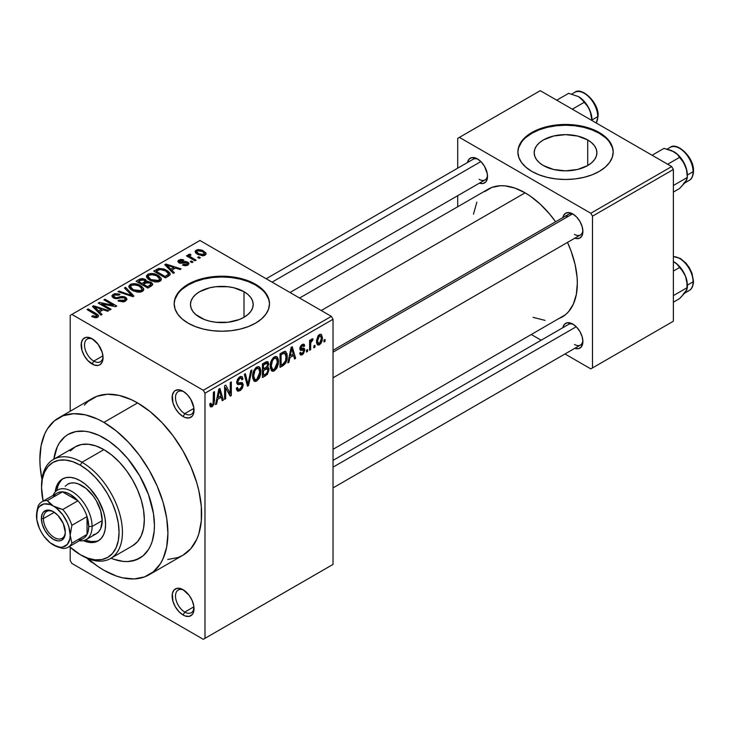 <?xml version="1.0" encoding="UTF-8"?>
<svg xmlns="http://www.w3.org/2000/svg" width="730" height="730" viewBox="0 0 730 730"><rect width="100%" height="100%" fill="white"/><g stroke="black" fill="none" stroke-linecap="round" stroke-linejoin="round"><path stroke-width="1.09" d="M183.96 391.809A13.103 7.565 -120 0 0 175.51 398.06A13.103 7.565 -120 0 0 184.763 413.636L183.084 416.556A15.485 8.943 60 0 1 172.134 397.585A15.485 8.943 60 0 1 183.084 391.262L178.886 389.802L175.337 390.495L173.977 391.627L172.344 395.24L172.964 402.905L175.337 408.38L178.886 413.171L183.084 416.556L185.219 417.542L189.161 417.934L192.191 416.191L193.195 414.585L193.824 407.641L190.822 399.438L187.272 394.647L183.084 391.262A15.485 8.943 60 0 1 194.034 410.233A15.485 8.943 60 0 1 183.084 416.556L184.763 413.636A13.103 7.565 60 0 1 176.204 402.084A13.103 7.565 60 0 1 178.211 391.581A13.103 7.565 60 0 1 183.96 391.809M183.96 590.251A13.103 7.565 -120 0 0 175.51 596.492A13.103 7.565 -120 0 0 184.763 612.078L183.084 614.998A15.485 8.943 60 0 1 172.134 596.027A15.485 8.943 60 0 1 183.084 589.703L180.949 588.708L176.998 588.316L173.977 590.068L172.344 593.682L172.964 601.347L175.337 606.822L178.886 611.612L183.084 614.998L185.219 615.983L189.161 616.375L192.191 614.633L193.195 613.027L193.824 606.082L192.191 600.58L189.161 595.342L183.084 589.703A15.485 8.943 60 0 1 194.034 608.674A15.485 8.943 60 0 1 183.084 614.998L184.763 612.078A13.103 7.565 60 0 1 176.204 600.525A13.103 7.565 60 0 1 178.211 590.023A13.103 7.565 60 0 1 183.96 590.251M92.099 562.465A15.485 8.943 60 0 1 87.162 558.258L93.212 563.04A15.485 8.943 60 0 1 92.099 562.465L92.099 562.465M92.975 339.286A13.103 7.565 -120 0 0 84.525 345.527A13.103 7.565 -120 0 0 93.787 361.104L92.099 364.024A15.485 8.943 60 0 1 81.149 345.053A15.485 8.943 60 0 1 92.099 338.738L89.963 337.744L86.012 337.351L82.992 339.094L81.358 342.708L81.979 350.382L84.352 355.848L87.91 360.647L94.234 365.018L98.185 365.411L99.846 364.79L102.218 362.062L103.049 357.7L102.218 352.38L98.185 344.377L92.099 338.738A15.485 8.943 60 0 1 103.049 357.7A15.485 8.943 60 0 1 92.099 364.024L93.787 361.104A13.103 7.565 60 0 1 85.228 349.56A13.103 7.565 60 0 1 87.235 339.058A13.103 7.565 60 0 1 92.975 339.286M587.714 139.95L587.714 165.546L577.539 169.469L565.54 170.857L553.541 169.469L543.366 165.546A31.354 18.104 180 0 1 534.187 152.752A31.354 18.104 180 0 1 553.541 136.026A31.354 18.104 180 0 1 587.714 139.95L591.61 142.688L594.512 145.817L596.291 149.212L596.894 152.752L596.291 156.284L594.512 159.678L591.61 162.808L587.714 165.546L587.714 139.95A31.354 18.104 180 0 1 596.894 152.752A31.354 18.104 180 0 1 577.539 169.469A31.354 18.104 180 0 1 543.366 165.546L539.47 162.808L536.568 159.678L534.789 156.284L534.187 152.752L534.789 149.212L536.568 145.817L539.47 142.688L543.366 139.95L553.541 136.026L565.54 134.649L577.539 136.026L587.714 139.95M613.191 152.36A47.651 27.512 0 0 0 599.239 133.298L599.239 132.513A47.651 27.512 180 0 1 613.191 151.968A47.651 27.512 180 0 1 583.772 177.39A47.651 27.512 180 0 1 531.841 171.422L539.059 174.844L547.299 177.39L556.242 178.95L565.54 179.48L574.839 178.95L583.772 177.39L592.012 174.844L599.239 171.422L605.161 167.252L609.568 162.498L612.278 157.333L613.191 151.968L612.278 146.602L609.568 141.438L605.161 136.683L599.239 132.513L592.012 129.091L583.772 126.555L574.839 124.985L565.54 124.456L556.242 124.985L547.299 126.555L539.059 129.091L531.841 132.513L525.919 136.683L521.512 141.438L518.802 146.602L517.88 151.968L518.802 157.333L521.512 162.498L525.919 167.252L531.841 171.422A47.651 27.512 180 0 1 517.88 151.968A47.651 27.512 180 0 1 547.299 126.555A47.651 27.512 180 0 1 599.239 132.513L599.239 133.298A47.651 27.512 0 0 0 547.619 127.257A47.651 27.512 0 0 0 517.889 152.36M199.664 317.295A31.354 18.104 180 0 1 190.475 304.492A31.354 18.104 180 0 1 209.829 287.766A31.354 18.104 180 0 1 244.002 291.69L244.002 317.295L239.257 319.548L227.952 322.249L215.715 322.249L209.829 321.218L204.409 319.548L195.759 314.548L192.866 311.418L191.077 308.024L190.475 304.492L191.077 300.961L192.866 297.566L195.759 294.436L199.664 291.69L209.829 287.766L215.715 286.735L227.952 286.735L233.828 287.766L244.002 291.69L247.908 294.436L250.801 297.566L252.589 300.961L253.191 304.492L252.589 308.024L250.801 311.418L247.908 314.548L244.002 317.295L244.002 291.69A31.354 18.104 180 0 1 253.191 304.492A31.354 18.104 180 0 1 233.828 321.218A31.354 18.104 180 0 1 199.664 317.295M269.479 304.109A47.651 27.512 0 0 0 255.527 285.038L255.527 284.262A47.651 27.512 180 0 1 269.489 303.716A47.651 27.512 180 0 1 240.07 329.139A47.651 27.512 180 0 1 188.139 323.171L195.357 326.593L203.597 329.139L212.539 330.699L221.829 331.228L231.127 330.699L240.07 329.139L248.309 326.593L255.527 323.171L261.459 319.001L265.857 314.247L268.567 309.082L269.489 303.716L268.567 298.351L265.857 293.186L261.459 288.432L255.527 284.262L248.309 280.84L240.07 278.294L231.127 276.734L221.829 276.205L212.539 276.734L203.597 278.294L195.357 280.84L188.139 284.262L182.208 288.432L177.81 293.186L175.09 298.351L174.178 303.716L175.09 309.082L177.81 314.247L182.208 319.001L188.139 323.171A47.651 27.512 180 0 1 174.178 303.716A47.651 27.512 180 0 1 203.597 278.294A47.651 27.512 180 0 1 255.527 284.262L255.527 285.038A47.651 27.512 0 0 0 203.907 278.997A47.651 27.512 0 0 0 174.178 304.109M333.035 350.272L568.515 214.319A11.917 6.88 60 0 1 573.661 214.483A11.917 6.88 -120 0 0 566.316 217.485M562.876 217.567A14.299 8.258 60 0 1 572.785 213.936L568.916 212.585L565.631 213.224L563.441 215.751L562.866 217.604M467.51 162.516A14.299 8.258 60 0 1 477.42 158.875L471.808 157.598L469.016 159.213L467.51 162.544M562.876 327.688A14.299 8.258 60 0 1 572.785 324.047L567.164 322.769L564.381 324.385L562.866 327.715M102.939 355.82L93.787 361.104L102.939 355.82M193.915 606.794L184.763 612.078L193.915 606.794M193.915 408.353L184.763 413.636L193.915 408.353M167.772 559.49L178.202 557.464L182.865 555.274A90.547 52.277 -120 0 0 196.744 482.722A90.547 52.277 -120 0 0 137.587 402.933L103.897 422.387A90.547 52.277 60 0 1 163.046 502.176A90.547 52.277 60 0 1 149.166 574.729A90.547 52.277 60 0 1 103.897 570.249A90.547 52.277 60 0 1 87.682 558.477L97.619 566.27L103.897 570.249L116.38 576.034L122.476 577.795L134.074 578.945L144.513 576.919L153.382 571.791L160.354 563.77L163.046 558.76L166.686 546.998L167.918 533.283L166.686 518.145L163.046 502.176L157.123 485.979L149.166 470.184L139.466 455.383L128.398 442.161L116.38 431.019L103.897 422.387L137.587 402.933L131.318 399.666L119.008 395.386L107.41 394.237L96.971 396.262L88.102 401.39L84.361 405.059M299.601 298.032L488.169 189.17A73.867 42.65 -120 0 1 525.107 192.829L530.226 196.069L540.264 204.172L549.726 214.164L555.594 221.774A73.867 42.65 -120 0 0 525.107 192.829L321.237 310.524L525.107 192.829L514.915 188.103L505.114 185.876L500.479 185.73L491.965 187.382L484.729 191.561M558.24 318.882L562.036 317.103A73.867 42.65 -120 0 0 567.511 242.406L571.161 251.302L575.085 264.488L577.083 277.236L577.33 283.286L576.326 294.473L573.36 304.072L568.533 311.719L565.476 314.703L333.035 449.315M333.035 460.384L568.515 324.43A11.917 6.88 60 0 1 573.661 324.604M266.195 278.741L473.149 159.259A11.917 6.88 60 0 1 478.305 159.432M53.856 459.179A71.485 41.272 60 0 1 68.155 434.414A71.485 41.272 60 0 1 103.897 437.954A71.485 41.272 60 0 1 150.59 500.944A71.485 41.272 60 0 1 139.631 558.222A71.485 41.272 60 0 1 111.042 558.222L113.752 559.253L111.042 558.222A71.485 41.272 60 0 0 139.631 558.222L131.975 561.06L127.723 561.543L123.233 561.407L113.752 559.253L123.233 561.407L127.723 561.543L135.963 559.947L142.961 555.904L139.631 558.222A71.485 41.272 60 0 0 150.59 500.944A71.485 41.272 60 0 0 103.897 437.954L108.852 441.093L118.57 448.941L127.723 458.604L139.631 475.686L148.473 494.538L153.464 513.555L154.441 525.5L154.194 531.084L152.26 541.186L150.59 545.611L148.473 549.571L142.961 555.904L148.473 549.571L150.59 545.611L152.26 541.186L154.194 531.084L154.441 525.5L153.464 513.555L148.473 494.538L139.631 475.686L127.723 458.604L118.57 448.941L108.852 441.093L98.942 435.372L103.897 437.954A71.485 41.272 60 0 0 68.155 434.414L75.81 431.576L84.552 431.229L89.224 431.996L98.942 435.372L89.224 431.996L84.552 431.229L75.81 431.576L68.155 434.414L64.824 436.732L68.155 434.414A71.485 41.272 60 0 0 53.856 459.179L57.195 447.025L59.312 443.073L64.824 436.732L59.312 443.073L57.195 447.025L53.856 459.179M333.035 564.409L333.035 319.284L204.984 393.205L204.984 638.339L333.035 564.409L203.296 639.316L71.878 563.441L70.199 560.521L70.199 547.299L70.199 560.521L71.878 563.441L203.296 639.316L333.035 564.409L333.035 319.284L331.347 316.364L203.296 390.285L71.878 314.42L199.929 240.489L331.347 316.364L333.035 319.284L204.984 393.205L204.984 638.339L333.035 564.409M314.959 345.281L314.959 347.224L313.882 347.845L313.882 345.901L314.959 345.281L313.882 345.901L313.882 347.845L314.959 347.224L313.882 346.604L314.959 347.224L314.959 345.281M310.67 344.569L310.67 349.697L309.593 350.318L309.593 340.417L310.67 339.797L310.67 341.375L311.683 339.076L312.969 338.82L312.659 340.417L311.035 341.832L310.67 344.569L310.87 342.425L312.659 340.417L312.969 338.82L311.947 338.884L310.67 341.375L310.67 339.797L309.593 340.417L309.593 350.318L310.67 349.697L309.593 349.077L310.67 349.697L310.67 344.569L309.593 343.949L310.67 344.569M307.604 349.524L307.604 351.468L306.536 352.088L306.536 350.144L307.604 349.524L306.536 350.144L306.536 352.088L307.604 351.468L306.536 350.847L307.604 351.468L307.604 349.524M304.848 350.035L303.306 353.922L301.727 354.99L300.377 354.899L299.638 353.065L300.714 352.262L301.161 353.393L302.01 353.429L303.753 351.24L303.498 350.163L300.796 350.391L299.984 349.761L299.948 347.535L301.253 345.226L303.169 344.131L304.291 344.514L304.693 345.901L303.625 346.695L303.242 345.755L302.247 345.892L300.888 348.128L304.136 348.246L304.848 350.035L304.227 348.292L301.207 348.52L300.87 347.9L302.247 345.892L303.205 345.737L303.625 346.695L304.693 345.901L303.999 344.25L302.211 344.505L299.793 348.721L303.498 350.163L303.78 350.902L302.329 353.274L301.225 353.429L300.714 352.262L299.638 353.065L300.514 354.99L302.257 354.734L299.665 353.238L302.257 354.734L304.848 350.035L302.092 348.447L304.848 350.035M289.901 357.627L288.971 362.226L287.848 362.874L291.106 347.37L292.237 346.723L295.659 358.366L294.537 359.014L293.606 355.483L289.901 357.627L293.606 355.483L294.537 359.014L295.659 358.366L292.237 346.723L291.106 347.37L287.848 362.874L288.971 362.226L288.095 361.715L288.971 362.226L289.901 357.627L289.053 357.134L289.901 357.627M271.286 370.475L274.37 370.831L270.438 368.568L274.37 370.831L272.993 371.305L271.56 370.767L270.246 367.017L271.067 361.277L273.349 357.627L275.858 356.395L277.628 357.426L278.459 360.319L278.276 364.142L276.862 368.157L274.37 370.831L277.437 366.98L278.504 361.478L276.834 356.641L274.38 356.861C271.377 359.507 270 362.691 270.237 366.414L271.943 371.059M253.675 380.64L256.75 381.005L252.826 378.733L256.75 381.005L254.962 381.462L253.949 380.932L252.635 377.191L253.447 371.442L255.737 367.792L258.238 366.57L260.017 367.591L260.847 370.493L260.665 374.317L259.25 378.322L256.75 381.005L259.825 377.154L260.893 371.643L259.214 366.807L256.759 367.026C253.766 369.672 252.388 372.857 252.616 376.589L254.332 381.233M212.101 405.196L210.806 403.115L209.729 403.909L210.368 406.82L212.047 406.811L209.857 405.542L212.047 406.811L210.368 406.82L209.729 403.909L210.806 403.115L211.545 405.342L213.096 404L213.406 392.238L214.483 391.618L214.1 404.055L212.047 406.811L214.483 400.861L214.483 391.618L213.406 392.238L213.251 403.498L212.101 405.196L209.738 404.338M217.604 399.365L216.673 403.964L215.551 404.612L218.817 389.117L219.94 388.46L223.362 400.104L222.239 400.752L221.309 397.22L217.604 399.365L221.309 397.22L222.239 400.752L223.362 400.104L219.94 388.46L218.817 389.117L215.551 404.612L216.673 403.964L215.797 403.453L216.673 403.964L217.604 399.365L216.764 398.872L217.604 399.365M225.661 387.876L225.661 398.781L224.594 399.401L224.594 385.778L225.734 385.121L230.26 393.424L230.26 382.511L231.328 381.89L231.328 395.505L230.178 396.171L225.661 387.876L230.178 396.171L231.328 395.505L231.328 381.89L230.26 382.511L230.26 393.424L225.734 385.121L224.594 385.778L224.594 399.401L225.661 398.781L224.594 398.16L225.661 398.781L225.661 387.876L224.594 387.256L225.661 387.876M243.273 384.838L242.369 388.214L240.608 390.267L238.135 391.243L236.593 389.756L236.383 388.168L237.451 387.374L238.144 389.227L239.002 389.428L240.854 388.46L242.059 386.517L241.703 384.272L237.907 384.591L236.73 383.004L237.496 379.217L240.407 376.534L242.132 376.653L242.971 379.062L241.895 379.855L241.174 378.158L239.577 378.541L238.172 380.093L237.834 382.465L238.464 383.095L242.36 382.675L243.273 384.838L241.648 382.538L238.099 382.967L237.761 381.772L239.778 378.423L241.256 378.195L241.895 379.855L242.971 379.062L241.977 376.552L239.741 376.853L236.693 382.347L237.542 384.454L241.721 384.272L242.205 385.476L240.033 389.072L238.226 389.273L237.451 387.374L236.383 388.168L237.505 391.043L239.933 390.714L236.41 388.679L239.933 390.714L243.273 384.838L239.878 382.876L243.273 384.838M251.905 370.01L248.538 385.568L247.488 386.179L244.313 374.39L245.417 373.751L247.945 384.318L250.782 370.657L251.905 370.01L250.782 370.657L247.945 384.318L245.417 373.751L244.313 374.39L247.488 386.179L248.538 385.568L247.105 384.746L248.538 385.568L251.905 370.01M269.005 369.754L267.408 374.335L262.426 377.556L262.426 363.932L266.34 361.706L267.91 361.678L268.686 364.151L267.545 367.263L268.695 368.002L269.005 369.754L267.545 367.263L268.704 363.732L267.828 361.624L262.426 363.932L262.426 377.556L265.747 375.64L264.36 374.846L265.747 375.64L269.005 369.754L265.574 367.774L269.005 369.754M287.237 356.349L286.79 360.264L285.567 363.33L280.037 367.382L280.037 353.767L285.101 351.285L286.954 353.53L287.237 356.349L285.722 351.477L284.737 351.303L280.037 353.767L280.037 367.382L283.176 365.575L281.798 364.772L283.176 365.575C286.16 363.129 287.52 360.054 287.237 356.349L286.114 355.702L287.237 356.349M322.459 337.835L322.149 340.746L320.908 343.465L319.101 344.98L317.504 344.861L316.61 343.036L316.519 340.509L318.061 335.837L319.84 334.349L321.428 334.45L322.459 337.835L321.3 334.367L319.475 334.532L316.491 341.385L317.669 344.971L319.475 344.788L316.628 343.146L319.475 344.788L322.459 337.835L321.282 337.16L322.459 337.835M325.069 339.441L325.069 341.385L323.992 342.005L323.992 340.061L325.069 339.441L323.992 340.061L323.992 342.005L325.069 341.385L323.992 340.764L325.069 341.385L325.069 339.441M70.199 315.387L70.199 411.227L70.199 315.387L71.878 314.42L203.296 390.285L204.984 393.205L203.296 390.285L331.347 316.364L199.929 240.489L70.199 315.387M200.385 257.736L198.706 256.759L197.629 257.38L199.317 258.347L200.385 257.736L198.706 256.759L197.629 257.38L199.317 258.347L200.385 257.736M193.039 261.979L191.351 261.002L190.284 261.623L191.963 262.599L193.039 261.979L191.351 261.002L190.284 261.623L191.963 262.599L193.039 261.979M174.406 272.737L171.805 270.164L175.519 268.029L179.963 269.525L181.086 268.877L165.874 264.041L164.743 264.689L173.275 273.385L174.406 272.737L171.805 270.164L175.519 268.029L179.963 269.525L181.086 268.877L165.874 264.041L164.743 264.689L173.275 273.385L174.406 272.737M155.025 281.962L158.3 281.889L160.755 280.658L161.221 278.44L159.103 276.049L155.828 274.316L151.612 273.449L148.409 273.996L146.511 275.748L146.712 277.427L148.92 279.617L155.025 281.962L159.952 281.251L161.221 278.44L158.054 275.383C154.961 273.385 151.566 273.011 147.861 274.261L146.429 276.287L149.924 280.238L155.025 281.962M137.413 292.137L140.689 292.055L143.144 290.823L143.609 288.615L141.492 286.215L138.216 284.49L134.402 283.632L130.789 284.162L128.9 285.914L129.1 287.593L131.309 289.783L137.413 292.137L142.341 291.425L143.609 288.615L140.434 285.549C137.35 283.559 133.955 283.185 130.241 284.435L128.818 286.452L132.312 290.412L137.413 292.137M125.514 301.134L127.002 299.181L126.062 297.648L124.501 296.791L121.591 296.462L116.052 297.794L113.88 296.772L113.752 295.842L114.865 294.911L116.864 294.5L119.054 295.139L119.975 294.427L119.246 294.08L114.783 293.642L111.955 295.577L112.356 297.073L114.747 298.451L117.183 298.661L122.594 297.402L124.392 297.858L125.277 299.09L123.963 300.432L121.545 300.906L118.908 300.176L117.986 300.888L123.27 301.919L125.514 301.134L127.002 299.263L125.441 297.229L121.007 296.553L116.052 297.794L113.67 296.188L114.637 295.039L119.054 295.139L119.975 294.427L113.223 294.263L111.9 295.969L113.406 297.886L124.392 297.858L125.277 299.017L124.237 300.285L118.908 300.176L117.986 300.888L125.514 301.134M102.109 314.475L99.508 311.902L103.222 309.766L107.675 311.263L108.797 310.615L93.577 305.779L92.454 306.427L100.986 315.123L102.109 314.475L99.508 311.902L103.222 309.766L107.675 311.263L108.797 310.615L93.577 305.779L92.454 306.427L100.986 315.123L102.109 314.475M95.119 317.723L98.203 316.811L98.559 315.78L97.893 314.785L88.12 308.936L87.043 309.557L96.688 315.369L95.867 316.592L92.555 315.743L92.017 316.656L95.119 317.723L97.638 317.231L98.587 315.999L96.123 313.553L88.12 308.936L87.043 309.557L96.57 315.232L96.305 316.409L92.555 315.743L91.642 316.446L95.119 317.723M111.097 309.283L101.653 303.835L115.605 306.682L116.763 306.016L104.965 299.209L103.897 299.829L113.351 305.286L99.371 302.439L98.231 303.096L110.02 309.903L111.097 309.283L101.653 303.835L115.605 306.682L116.763 306.016L104.965 299.209L103.897 299.829L113.351 305.286L99.371 302.439L98.231 303.096L110.02 309.903L111.097 309.283M133.964 296.079L125.542 287.328L124.419 287.976L132.002 295.623L119.054 291.069L117.95 291.708L132.915 296.681L133.964 296.079L125.542 287.328L124.419 287.976L132.002 295.623L119.054 291.069L117.95 291.708L132.915 296.681L133.964 296.079M146.62 281.433L146.62 282.51L145.306 279.344L145.306 283.167L145.306 279.344L139.393 279.334L139.393 280.922L139.393 279.334L136.063 281.251L147.852 288.067L152.543 285.019L152.524 283.651L150.973 282.264L146.62 281.433L145.644 279.553L142.332 278.541L140.014 279.006L136.063 281.251L147.852 288.067L151.174 286.142L152.734 284.39L150.973 282.264L146.675 281.087M168.612 276.077L170.126 274.681L169.907 273.038L167.69 270.903L163.894 268.987L158.857 268.439L153.674 271.085L165.464 277.893L168.612 276.077L170.254 274.133L166.705 270.292L158.593 268.494L153.674 271.085L165.464 277.893L168.612 276.077M179.835 262.134L180.173 260.738L182.929 260.738L183.85 260.035L178.914 260.053L178.914 262.837L178.914 260.053L177.81 261.404L178.941 262.855L186.807 262.8L187.382 263.566L186.688 265.629L186.688 264.406L183.385 264.36L183.385 265.428L183.385 264.36L182.473 265.072L187.838 265.154L188.97 263.594L188.568 262.754L185.63 261.386L179.835 262.134L179.452 261.404L180.173 260.738L182.929 260.738L183.85 260.035L182.692 259.597L180.675 259.46L178.467 260.345L177.819 261.459L179.489 263.129L186.98 262.909L187.318 263.84L186.342 264.579L183.385 264.36L182.473 265.072L184.79 265.747L187.564 265.3L188.979 263.712L187.665 262.061L180.894 262.353L179.425 261.577M188.65 254.432L188.887 257.288L188.887 256.048L187.519 255.254L187.519 256.495L187.519 255.254L186.451 255.874L195.029 260.829L196.096 260.209L190.101 256.513L189.864 255.573L191.05 254.989L190.129 254.104L188.431 254.606L188.887 256.048L187.519 255.254L186.451 255.874L195.029 260.829L196.096 260.209L190.101 256.513L190.129 254.104L188.304 254.943M205.057 255.208L206.07 254.131L205.915 252.909L201.927 250.098L197.985 249.514L195.184 251.147L195.613 252.808L197.264 254.149L202.694 255.819L205.057 255.208L206.134 253.712L203.515 250.874L196.178 250.08L195.111 251.576L197.629 254.368L205.057 255.208M457.71 138.353L457.71 168.174L457.71 138.353L540.264 90.684L671.682 166.559L590.807 213.251L459.398 137.377L590.807 213.251L592.495 216.171L592.495 367.92L673.37 321.227L673.37 169.479L592.495 216.171L592.495 367.92L590.807 368.887L564.983 353.977L590.807 368.887L673.37 321.227L590.807 368.887L673.37 321.227L673.37 169.479L671.682 166.559L673.37 169.479L592.495 216.171L590.807 213.251L671.682 166.559L540.264 90.684L457.71 138.353M457.71 195.686L457.71 206.754L457.71 195.686M541.158 340.226L531.577 334.687L541.158 340.226M574.756 348.31L578.397 348.666L581.189 347.06L582.896 341.558L582.12 336.649L579.93 331.593L576.654 327.168L572.785 324.047A14.299 8.258 60 0 1 582.896 341.558A14.299 8.258 60 0 1 574.793 348.32M479.391 183.139L483.041 183.495L485.824 181.889L487.339 178.549L487.339 173.995L484.574 166.422L481.289 161.996L477.42 158.875A14.299 8.258 60 0 1 487.53 176.386A14.299 8.258 60 0 1 479.427 183.148M574.756 238.19L576.654 238.628L579.93 237.989L582.12 235.462L582.896 231.446L582.12 226.528L579.93 221.482L576.654 217.056L572.785 213.936A14.299 8.258 60 0 1 582.896 231.446A14.299 8.258 60 0 1 574.793 238.208M533.046 317.331L545.091 320.397M476.845 202.201L473.478 214.155M582.85 230.406A11.917 6.88 60 0 1 580.423 234.951A11.917 6.88 60 0 1 574.464 234.357A11.917 6.88 -120 0 0 582.85 230.406M479.108 179.306A11.917 6.88 -120 0 0 487.494 175.346A11.917 6.88 60 0 1 485.067 179.89M582.85 340.518A11.917 6.88 60 0 1 580.423 345.062A11.917 6.88 60 0 1 574.464 344.478A11.917 6.88 -120 0 0 582.85 340.518M149.166 574.729L182.865 555.274L190.822 548.668L196.744 539.306L198.861 533.694L201.307 520.892L201.307 506.401L198.861 490.779L196.744 482.722L190.822 466.525L182.865 450.729L173.156 435.929L162.087 422.707L150.079 411.565L137.587 402.933A90.547 52.277 -120 0 0 92.318 398.452L58.619 417.907A90.547 52.277 60 0 1 103.897 422.387L97.619 419.12L85.31 414.841L73.712 413.691L63.273 415.717L54.403 420.845L47.432 428.866L44.74 433.875L41.099 445.638L39.867 459.352L40.177 466.78L41.957 479.281A90.547 52.277 60 0 1 58.619 417.907M193.998 409.192A13.103 7.565 60 0 1 191.315 414.284A13.103 7.565 60 0 1 184.763 413.636A13.103 7.565 -120 0 0 193.998 409.192M193.998 607.634A13.103 7.565 60 0 1 191.315 612.726A13.103 7.565 60 0 1 184.763 612.078A13.103 7.565 -120 0 0 193.998 607.634M103.012 356.669A13.103 7.565 60 0 1 100.338 361.761A13.103 7.565 60 0 1 93.787 361.104A13.103 7.565 -120 0 0 103.012 356.669M268.567 299.127L265.857 293.962M261.459 289.208L255.527 285.038L248.309 281.616L240.07 279.079L231.127 277.51L221.829 276.98L212.539 277.51L203.597 279.079L195.357 281.616L188.139 285.038L182.208 289.208M177.81 293.962L175.09 299.127M612.278 147.378L609.568 142.222M605.161 137.459L599.239 133.298L592.012 129.876L583.772 127.33L574.839 125.761L565.54 125.232L556.242 125.761L547.299 127.33L539.059 129.876L531.841 133.298L525.919 137.459M521.512 142.222L518.802 147.378M92.555 316.939L92.555 315.743L92.555 316.939M96.305 317.705L96.305 316.409L96.305 317.705M96.57 315.232L96.305 316.409M88.12 310.168L88.12 308.936L88.12 310.168M96.123 314.849L96.123 313.553L96.123 314.849M93.577 307.576L93.577 305.779L93.577 307.576M99.508 313.626L99.508 311.902L99.508 313.626M98.495 310.898L96.059 308.343L96.059 310.113L96.059 308.343L94.325 306.764L94.325 308.334L94.325 306.764L101.479 309.173L101.479 310.77L101.479 309.173L98.495 310.898L98.495 312.586L98.495 310.898L94.325 306.764L101.479 309.173L98.495 310.898M99.371 303.753L99.371 302.439L99.371 303.753M113.351 306.217L113.351 305.286L113.351 306.217M104.965 300.441L104.965 299.209L104.965 300.441M101.653 305.076L101.653 303.835L101.653 305.076M118.908 301.335L118.908 300.176L118.908 301.335M124.237 301.7L124.237 300.285L124.237 301.7M113.223 297.776L113.223 294.263L113.223 297.776M114.519 298.378L114.519 297.293L114.519 298.378M116.052 298.679L116.052 297.794L116.052 298.679M118.534 298.387L118.534 297.274L118.534 298.387M121.007 297.676L121.007 296.553L121.007 297.676M125.441 301.18L125.441 297.229L125.441 301.18M119.054 292.082L119.054 291.069L119.054 292.082M129.721 295.623L129.721 294.792L129.721 295.623M132.002 296.38L132.002 295.623L132.002 296.38M125.542 289.116L125.542 287.328L125.542 289.116M130.241 288.971L130.241 284.435L130.241 288.971M140.434 286.863L140.434 285.549L140.434 286.863M143.609 290.166L143.609 288.615L143.609 290.166M143.764 289.427L143.609 288.615M133.398 289.801L130.542 286.753L131.628 285.229L136.209 284.873L139.33 286.151L142.003 289.116L140.954 290.631L140.954 291.991L140.954 290.631L133.398 289.801L133.398 290.978L133.398 289.801L131.29 288.259L130.542 286.698L131.254 285.476L133.207 284.7L138.627 285.768L140.762 287.118L141.985 288.879L141.319 290.394L139.083 291.197L133.398 289.801M150.973 286.26L150.973 282.264L150.973 286.26L150.955 284.107L150.781 286.37L150.781 284.609L149.823 285.339L149.823 286.926L149.823 285.339L147.542 286.653L143.409 284.262L143.409 285.503L143.409 284.262L145.525 283.039L149.915 282.884L150.781 284.609L147.542 286.653L147.542 287.885L147.542 286.653L143.409 284.262L147.661 282.309L150.197 283.058L150.781 284.609M142.031 283.468L138.508 281.433L138.508 282.665L138.508 281.433L140.379 280.356L144.421 280.074L145.06 283.313L145.06 281.588L144.047 282.3L144.047 283.897L144.047 282.3L142.031 283.468L142.031 284.7L142.031 283.468L138.508 281.433L142.012 279.617L144.896 280.393L145.06 281.588L142.031 283.468M145.279 283.185L145.06 281.588M147.861 278.805L147.861 274.261L147.861 278.805M158.054 276.697L158.054 275.383L158.054 276.697M161.221 280.001L161.221 278.44L161.221 280.001M161.376 279.252L161.221 278.44M151.01 279.626L148.163 276.588L149.249 275.055L153.82 274.699L156.941 275.976L159.624 278.942L158.565 280.466L158.565 281.816L158.565 280.466L151.01 279.626L151.01 280.804L151.01 279.626L148.902 278.094L148.163 276.524L148.874 275.301L150.827 274.535L156.238 275.602L158.383 276.953L159.605 278.705L158.93 280.22L156.695 281.023L151.01 279.626M156.676 270.94L156.676 269.352L156.676 270.94M158.593 269.863L158.593 268.494L158.593 269.863M166.705 271.596L166.705 270.292L166.705 271.596M165.162 276.478L156.12 271.259L156.12 272.5L156.12 271.259L159.788 269.416L165.619 270.903L168.502 273.805L167.088 275.365L167.088 276.953L167.088 275.365L165.162 276.478L165.162 277.719L165.162 276.478L156.12 271.259L160.609 269.334L165.619 270.903L168.064 272.819L168.42 274.188L165.162 276.478M165.874 265.839L165.874 264.041L165.874 265.839M171.805 271.888L171.805 270.164L171.805 271.888M170.793 269.16L168.356 266.605L168.356 268.375L168.356 266.605L166.613 265.026L166.613 266.596L166.613 265.026L173.776 267.435L173.776 269.032L173.776 267.435L170.793 269.16L170.793 270.848L170.793 269.16L166.613 265.026L173.776 267.435L170.793 269.16M180.894 263.439L180.894 262.353L180.894 263.439M182.609 263.265L182.609 261.924L182.609 263.265M187.665 265.255L187.665 262.061L187.665 265.255M191.351 262.243L191.351 261.002L191.351 262.243M191.05 254.989L190.129 254.104L190.129 255.345L191.05 254.989M190.101 256.513L190.119 255.345M191.652 258.876L191.652 257.644L191.652 258.876M198.706 258L198.706 256.759L198.706 258M196.178 253.374L196.178 250.08L196.178 253.374M203.515 252.197L203.515 250.874L203.515 252.197M198.697 253.748L196.781 251.668L197.374 250.81L202.529 251.54L204.455 253.611L203.862 255.673L203.862 254.487L198.697 253.748L198.697 254.925L198.697 253.748L196.781 251.768L197.246 250.883L198.679 250.445L202.529 251.54L204.446 253.73L202.557 254.852L198.697 253.748M213.406 400.241L214.483 400.861L213.406 400.241M221.838 399.228L223.362 400.104L221.838 399.228M219.931 396.426L221.309 397.22L219.931 396.426M217.969 397.558L218.964 393.023L218.097 392.521L218.964 393.023L219.456 390.158L218.69 389.71L219.456 390.158L220.953 395.842L217.969 397.558L217.138 397.084L217.969 397.558L220.953 395.842L219.456 390.158L217.969 397.558M227.961 392.101L230.26 393.424L227.961 392.101M229.12 394.237L231.328 395.505L229.12 394.237M236.712 382.821L239.531 384.445L236.712 382.821M239.458 377.027L242.971 379.062L239.458 377.027M238.582 377.738L239.778 378.423L238.582 377.738M236.794 381.215L237.761 381.772L236.794 381.215M236.693 382.155L238.099 382.967M242.46 382.721L241.648 382.538M246.284 381.699L247.525 382.42L246.284 381.699M246.813 383.661L247.945 384.318L246.813 383.661M259.752 370.986L260.893 371.643L259.752 370.986M258.986 376.662L259.825 377.154L258.986 376.662M253.693 375.987C253.447 373.13 254.469 370.676 256.768 368.613L255.591 367.938L256.768 368.613L258.612 368.477L259.816 372.218L256.75 379.418L254.934 379.573L253.693 375.987L252.653 375.393L253.693 375.987L254.323 379.007L255.646 379.764L257.882 378.459L259.223 376.078L259.716 370.721L259.187 369.051L258.009 368.294L256.367 368.878L254.952 370.512L253.693 375.987M265.738 362.025L268.704 363.732L265.738 362.025M266.815 366.843L267.545 367.263L266.815 366.843M268.156 367.4L267.545 367.263M263.493 368.978L263.493 364.909L262.426 364.288L263.493 364.909L265.364 363.832L263.986 363.038L265.364 363.832L267.153 363.275L267.627 364.58L266.632 367.035L263.493 368.978L262.426 368.358L263.493 368.978L267.08 366.496L267.627 364.58L267.162 363.275L263.493 364.909L263.493 368.978M263.493 375.348L263.493 370.566L262.426 369.946L263.493 370.566L265.611 369.344L264.233 368.55L265.611 369.344L267.372 368.905L267.937 370.384L266.879 373.222L263.493 375.348L262.426 374.727L263.493 375.348L266.605 373.468L267.937 370.384L266.934 368.805L263.493 370.566L263.493 375.348M277.363 360.812L278.504 361.478L277.363 360.812M276.597 366.496L277.437 366.98L276.597 366.496M271.304 365.821C271.058 362.965 272.089 360.501 274.38 358.448L273.202 357.764L274.38 358.448L276.223 358.311L277.427 362.053L274.361 369.243L272.546 369.398L271.304 365.821L270.273 365.219L271.304 365.821L271.943 368.832L273.266 369.59L275.137 368.668L276.834 365.912L277.327 360.547L276.798 358.886L275.621 358.12L273.978 358.713L272.564 360.337L271.304 365.821M284.536 353.028L281.105 354.743L281.105 365.173L284.326 363.12L285.567 361.076L286.041 355.108L284.536 353.028L286.16 356.943L285.731 360.52L283.039 364.06L281.105 365.173L280.037 364.553L281.105 365.173L281.105 354.743L280.037 354.123L281.105 354.743L283.003 353.649L281.625 352.846L283.003 353.649L284.536 353.028L282.921 352.097L285.056 353.165L283.067 352.015M294.135 357.49L295.659 358.366L294.135 357.49M292.228 354.689L293.606 355.483L292.228 354.689M290.257 355.82L291.261 351.285L290.394 350.783L291.261 351.285L291.754 348.42L290.987 347.973L291.754 348.42L293.241 354.105L290.257 355.82L289.436 355.346L290.257 355.82L293.241 354.105L291.754 348.42L290.257 355.82M299.838 348.055L303.498 350.163L299.838 348.055M299.793 348.721L300.413 350.263L302.448 350.227L299.793 348.694M302.247 344.487L304.693 345.901L302.247 344.487M302.247 345.901L301.198 345.29L302.247 345.892M299.984 347.389L300.87 347.9L299.984 347.389M301.207 348.52L300.87 347.9M309.593 340.755L310.67 341.375L309.593 340.755M311.29 339.623L312.659 340.417L311.29 339.623M311.035 340.198L311.883 340.682L311.035 340.198M309.593 341.695L310.87 342.425L309.593 341.695M317.559 340.764L319.448 335.964L318.435 335.38L320.579 335.882L321.392 338.556L319.503 343.365L318.389 343.456L317.559 340.764L316.537 340.171L317.559 340.764L318.535 343.529L320.452 342.397L321.392 338.556L320.415 335.8L318.499 336.922L317.559 340.764M86.925 540.428L85.529 539.899A35.743 20.632 -120 0 0 98.997 540.364M80.309 480.751A35.743 20.632 60 0 1 103.651 512.25A35.743 20.632 60 0 1 98.176 540.894A35.743 20.632 60 0 1 83.329 540.656L89.982 542.481L94.343 542.308L98.176 540.894L101.315 538.284L103.651 534.588L105.093 529.943L105.576 524.523L105.093 518.555L103.651 512.25L98.176 499.621L89.982 488.562L85.237 484.163L80.309 480.751L75.372 478.469L70.637 477.393L66.266 477.566L62.433 478.98A35.743 20.632 60 0 1 80.309 480.751M41.564 486.609A57.186 33.014 60 0 1 53.4 459.444A57.186 33.014 60 0 1 81.988 462.273A57.186 33.014 60 0 1 119.346 512.661A57.186 33.014 60 0 1 110.586 558.486A57.186 33.014 60 0 1 81.988 555.658L80.309 554.681A54.805 31.636 60 0 1 69.35 546.533L80.309 554.681L87.865 558.185L95.137 559.837L101.835 559.572L107.712 557.401L112.529 553.395L116.106 547.728L118.315 540.611L119.054 532.307L118.315 523.154L116.106 513.482L112.529 503.682L107.712 494.119L101.835 485.158L95.137 477.155L87.865 470.412L80.309 465.192L81.988 462.273A57.186 33.014 -120 0 0 41.555 485.614L41.555 487.567A54.805 31.636 60 0 1 80.309 465.192L72.745 461.688L65.472 460.037L58.774 460.301L52.907 462.473L48.089 466.479L44.503 472.146L42.303 479.263L41.555 487.567L43.134 501.136A54.805 31.636 60 0 1 41.555 487.567M103.897 449.625A57.186 33.014 -120 0 0 75.299 446.796L81.431 444.524L88.421 444.251L96.004 445.966L103.897 449.625L111.781 455.082L119.364 462.117L126.363 470.467L132.486 479.811L137.514 489.793L141.255 500.023L143.554 510.106L144.33 519.66L143.554 528.328L141.255 535.756L137.514 541.669L132.486 545.839A57.186 33.014 -120 0 0 141.255 500.023A57.186 33.014 -120 0 0 103.897 449.625L81.988 462.273L103.897 449.625M65.18 486.289L67.698 484.2A28.589 16.507 60 0 1 81.988 485.614A28.589 16.507 60 0 1 100.667 510.817A28.589 16.507 60 0 1 96.287 533.73L93.221 534.862M70.272 450.967L75.299 446.796L53.4 459.444M55.215 491.965L56.958 485.286L59.294 481.59L62.433 478.98A35.743 20.632 60 0 0 55.215 491.965M81.988 555.658A57.186 33.014 -120 0 0 122.43 532.307A57.186 33.014 -120 0 0 81.988 462.273L80.309 465.192A54.805 31.636 60 0 1 119.054 532.307A54.805 31.636 60 0 1 80.309 554.681L81.988 555.658M60.973 480.623L58.646 484.318M57.205 488.963L56.967 490.423A35.743 20.632 -120 0 1 63.3 478.533M91.661 541.505L96.031 541.332M67.698 484.2L70.755 483.068L74.25 482.931L78.046 483.789L85.939 488.343L93.221 496.035L96.287 500.707L100.667 510.817L102.209 520.636L100.667 528.684L98.805 531.641L96.287 533.73L86.176 539.561A28.589 16.507 60 0 1 79.269 540.793A28.589 16.507 -120 0 0 92.099 526.476L88.731 526.476A26.207 15.129 60 0 1 87.043 534.415A26.207 15.129 60 0 1 77.918 539.689M692.843 167.599L693.08 170.546A1.433 0.821 180 0 1 693.5 171.13A1.433 0.821 180 0 1 693.08 171.714L687.359 175.027L686.976 179.242L684.393 183.285L679.575 188.504L673.37 192.09L679.575 188.504L685.552 181.77L686.894 178.786M684.558 183.084L689.129 180.447A19.062 11.005 -120 0 0 693.08 171.714A19.062 11.005 60 0 1 687.769 181.031M671.436 146.839A19.062 11.005 60 0 1 685.589 153.446A19.062 11.005 60 0 1 693.08 171.714L687.359 175.027A19.071 11.005 -120 0 0 685.552 166.203A19.071 11.005 -120 0 0 673.872 151.676L677.294 154.322L684.375 163.657L686.41 168.886L687.359 177.436L686.894 170.729L683.408 161.741L677.367 154.222L673.872 151.676L664.008 148.382L652.1 155.253L664.008 148.382L671.691 150.59L677.294 154.322L679.575 157.37L667.667 164.241L679.575 157.37L682.952 161.357L686.41 168.886L687.359 177.436L673.37 185.511L687.359 177.436L686.419 180.401L683.408 183.75M693.08 171.714A19.062 11.005 -120 0 0 684.758 152.534A19.062 11.005 -120 0 0 670.076 147.423C676.801 141.438 694.376 157.461 693.5 171.13A1.433 0.821 0 0 1 693.08 171.714M680.615 148.957L683.043 150.636M685.388 152.807L689.43 158.264L692.131 164.496M572.356 214L333.035 352.17L572.356 214M576.235 326.748L333.035 467.163L576.235 326.748M272.062 282.136L480.878 161.576L272.062 282.136M53.865 511.995A15.485 8.943 -120 0 0 43.408 518.592L41.382 518.592A16.918 9.764 60 0 1 53.345 511.684A16.918 9.764 60 0 1 65.308 532.407L64.404 537.17L61.804 540.154L59.997 540.82L57.925 540.903L53.345 539.315L48.773 535.619L44.886 530.381L42.294 524.405L41.382 518.592L42.294 513.838L43.398 512.086L46.702 510.179L48.773 510.097L53.345 511.684L57.925 515.38L63.291 523.565L65.308 532.407A16.918 9.764 60 0 1 53.345 539.315A16.918 9.764 60 0 1 41.382 518.592L43.408 518.592A15.485 8.943 60 0 1 46.62 511.502A15.485 8.943 60 0 1 53.865 511.995M54.321 512.296L43.408 518.592L54.321 512.296M53.345 497.13A26.207 15.129 60 0 1 62.479 491.865A26.207 15.129 60 0 1 77.918 500.78L70.199 494.374L66.247 492.586L62.479 491.865L77.918 500.78A26.207 15.129 60 0 1 87.043 516.585A26.207 15.129 60 0 1 88.731 526.476L87.043 516.585L87.043 534.415L88.303 530.792L88.731 526.476L92.099 526.476A28.589 16.507 -120 0 0 75.646 494.037A28.589 16.507 -120 0 0 53.062 495.396A28.589 16.507 60 0 1 57.588 490.04A28.589 16.507 60 0 1 79.616 497.696A28.589 16.507 60 0 1 92.099 526.476L102.209 520.636L92.099 526.476A28.589 16.507 60 0 1 86.176 539.561M53.299 544.927L53.345 544.954A23.825 13.761 60 0 1 36.5 515.772L38.188 505.881A26.207 15.129 60 0 1 41.929 501.829A26.207 15.129 60 0 1 47.313 500.616A26.207 15.129 -120 0 0 38.188 505.881L36.956 510.973L36.819 519.76L39.338 528.219L41.437 532.38L43.992 536.276L50.06 542.682L57.752 546.971L62.753 548.44A26.207 15.129 -120 0 0 71.878 543.175L70.199 535.227L71.878 525.335L87.043 516.585L87.043 534.415L71.878 543.175A26.207 15.129 60 0 1 68.136 547.226A26.207 15.129 60 0 1 62.753 548.44L53.345 544.954L59.796 547.199L62.707 547.08L67.361 544.398L69.87 538.84L70.199 535.227L68.912 527.042L67.361 522.78L62.707 514.732L56.639 508.317L49.859 503.508L47.313 500.616L62.479 491.865L77.918 500.78L62.753 509.531L57.734 508.053L50.06 504.521L43.992 503.919L39.338 506.602L37.787 509.065L36.5 515.836M68.136 547.226L83.302 538.475A26.207 15.129 -120 0 0 87.043 534.415L71.878 543.175L70.199 535.227L71.878 525.335L87.043 516.585A26.207 15.129 -120 0 0 77.918 500.78L62.753 509.531A26.207 15.129 60 0 1 71.878 525.335A26.207 15.129 -120 0 0 62.753 509.531L53.345 506.045L47.313 500.616L62.479 491.865A26.207 15.129 -120 0 0 57.095 493.079L41.929 501.829M65.299 531.805A15.485 8.943 60 0 1 62.105 538.329A15.485 8.943 60 0 1 50.169 534.178A15.485 8.943 60 0 1 43.408 518.592A15.485 8.943 -120 0 0 54.111 537.417A15.485 8.943 -120 0 0 65.299 531.805M36.5 515.772A23.825 13.761 60 0 1 53.345 506.045A23.825 13.761 60 0 1 70.199 535.227A23.825 13.761 60 0 1 53.345 544.954M673.37 256.65A19.062 11.005 60 0 1 693.08 281.835A1.433 0.821 0 0 0 693.5 281.251A1.433 0.821 180 0 1 693.08 281.835A19.062 11.005 -120 0 0 673.37 256.65M687.359 285.138A19.071 11.005 -120 0 0 685.552 276.314L680.615 267.764L677.367 264.333L673.37 261.504L677.294 264.442L679.575 267.49L673.37 271.067L679.575 267.49L682.952 271.469L685.552 276.314L686.966 281.798L687.359 287.547L673.37 295.623L687.359 287.547L687.359 285.138L693.08 281.835L687.359 285.138L685.552 276.314L686.966 281.798L686.976 289.363L684.393 293.405L679.575 298.625L673.37 302.202L679.575 298.625L685.552 291.881L686.894 288.907M673.808 261.751A19.071 11.005 -120 0 1 673.872 261.787L677.294 264.442L682.952 271.469L685.552 276.314A19.071 11.005 -120 0 0 673.872 261.787L673.617 261.641M683.408 293.871L686.419 290.513L687.359 287.547M684.558 293.204L689.129 290.558A19.062 11.005 -120 0 0 693.08 281.835A19.062 11.005 60 0 1 687.769 291.151M680.615 259.068L683.043 260.747M685.388 262.919L689.43 268.375L692.131 274.608M692.843 277.719L693.08 280.667A1.433 0.821 180 0 1 693.5 281.251C693.263 286.078 691.803 289.18 689.129 290.558M597.478 112.548L597.724 115.495A1.433 0.821 180 0 1 598.135 116.079A1.433 0.821 180 0 1 597.724 116.663L591.993 119.966L591.993 120.55L591.537 115.678L590.187 111.142L591.957 120.532L591.044 113.825L588.042 106.68L585.25 102.592L578.516 96.615L581.938 99.271L587.586 106.297L590.187 111.142A19.071 11.005 -120 0 0 578.516 96.615L578.251 96.469M596.191 122.978A19.062 11.005 -120 0 0 597.724 116.663A19.062 11.005 -120 0 0 589.402 97.473A19.062 11.005 -120 0 0 574.711 92.372C581.436 86.386 599.02 102.401 598.135 116.079A1.433 0.821 0 0 1 597.724 116.663L591.993 119.966A19.071 11.005 -120 0 0 590.187 111.142L587.586 106.297L584.21 102.319L572.311 109.19L584.21 102.319L581.938 99.271L578.516 96.615A19.071 11.005 -120 0 0 578.443 96.579M556.744 100.202L568.643 93.331L578.516 96.615L568.643 93.331L556.744 100.202M585.25 93.896L587.686 95.575M590.023 97.747L594.065 103.204L596.766 109.436M576.08 91.779A19.062 11.005 60 0 1 590.223 98.386A19.062 11.005 60 0 1 597.724 116.663M96.798 315.716L96.798 317.596M125.277 299.017L125.277 301.262M113.67 296.188L113.67 298.032M130.542 286.762L130.542 289.226M142.003 289.126L142.003 291.599M148.163 276.588L148.163 279.052M159.624 278.951L159.624 281.424M168.502 273.805L168.502 276.141M187.382 263.576L187.382 265.382M179.425 261.596L179.425 263.101M189.763 255.883L189.763 257.79M196.781 251.686L196.781 253.839M204.455 253.648L204.455 255.5M238.217 389.263L236.383 388.205M241.721 384.272L239.476 382.976M241.256 378.195L239.358 377.1M258.612 368.477L256.44 367.226M254.934 379.573L252.744 378.304M267.153 363.275L265.355 362.244M267.363 368.896L265.492 367.82M276.223 358.311L274.06 357.061M272.546 369.398L270.355 368.139M301.225 353.429L300.048 352.754M303.205 345.737L301.682 344.861M320.552 335.864L318.919 334.915M318.389 343.456L316.528 342.379M132.486 545.839L110.586 558.486M689.129 180.447C691.775 179.115 693.235 176.012 693.5 171.13M667.183 149.093L670.076 147.423M580.423 234.951L333.035 377.784M333.035 487.895L580.423 345.062M290.02 292.502L487.33 178.585M673.37 256.549L680.287 258.402L685.999 263.165L689.348 267.718L691.967 273.193L693.5 281.251M596.282 123.023L598.135 116.079M571.827 94.033L574.711 92.372"/></g></svg>
